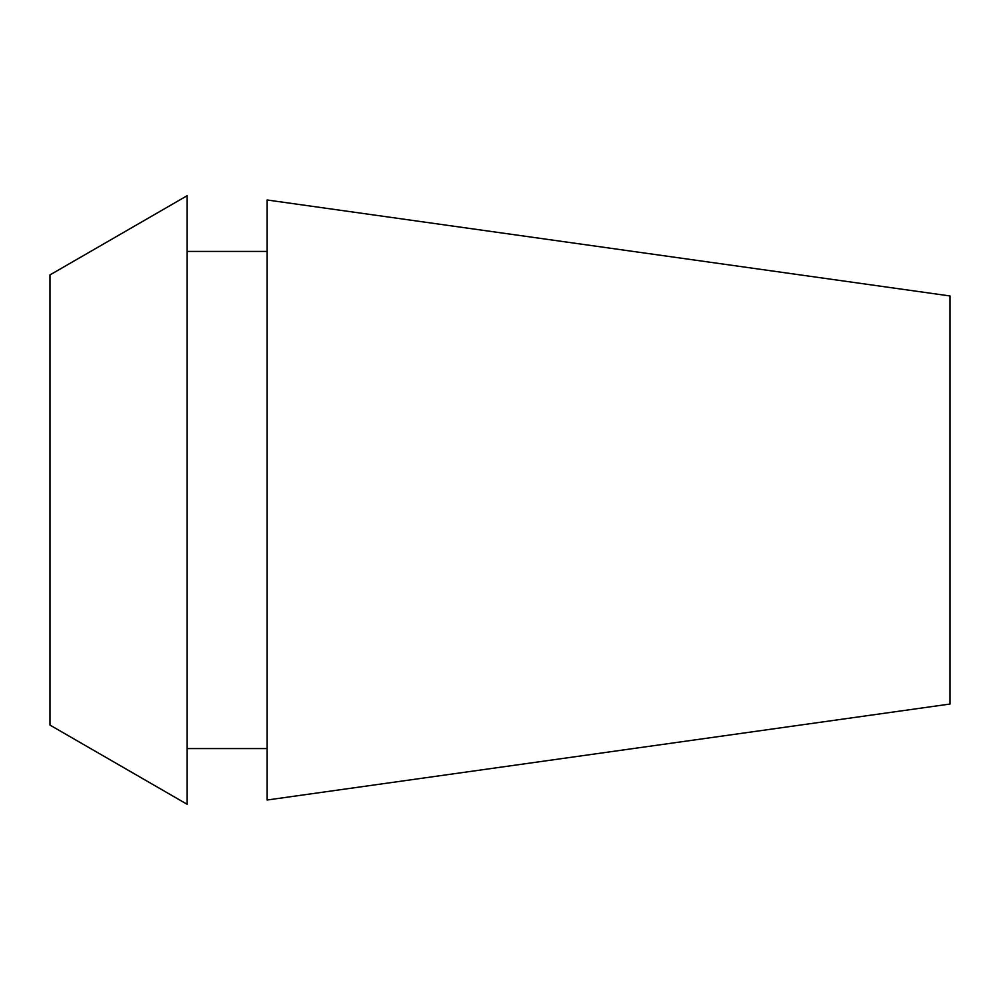 <?xml version="1.0" encoding="UTF-8"?>
<svg xmlns="http://www.w3.org/2000/svg" width="1000" height="1000" viewBox="0 0 1000 1000"><rect width="100%" height="100%" fill="white"/><g stroke="black" fill="none" stroke-linecap="round" stroke-linejoin="round"><path stroke-width="1.5" d="M50 274.9L50 725.1L187.138 804.287L187.138 195.712L50 274.9M267.137 251.425L187.138 251.425M267.137 748.575L187.138 748.575M267.137 199.988L267.137 800.013L950 704.038L950 295.963L267.137 199.988"/></g></svg>
